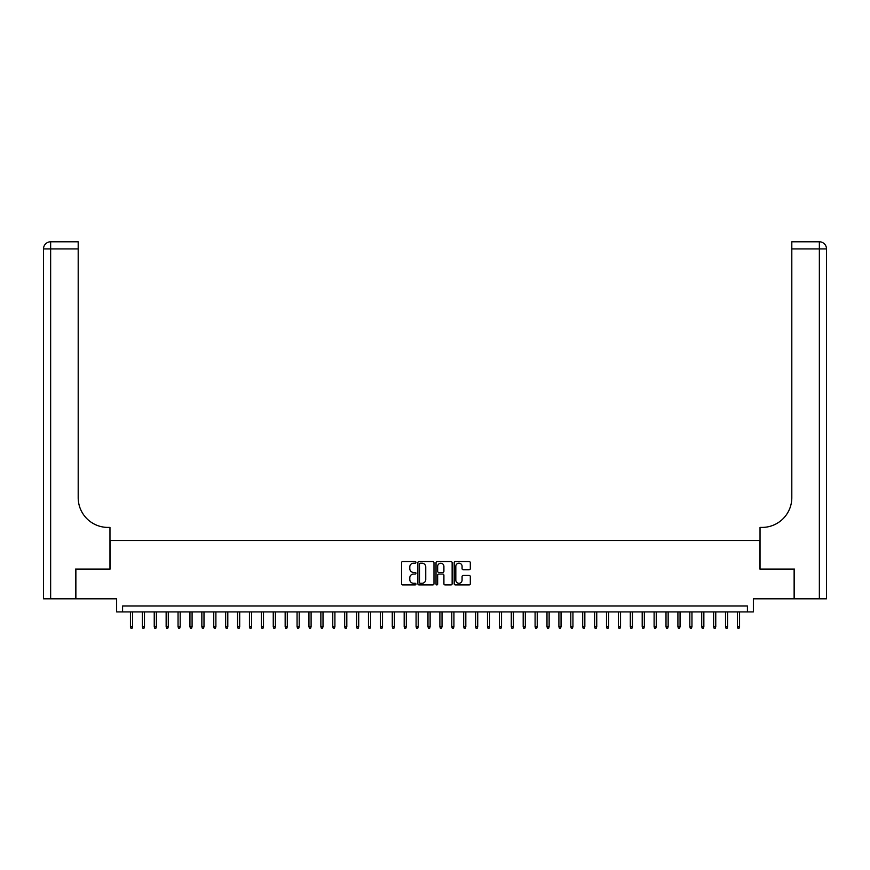 <?xml version="1.0" encoding="UTF-8"?>
<svg xmlns="http://www.w3.org/2000/svg" width="870" height="870" viewBox="0 0 870 870"><rect width="100%" height="100%" fill="white"/><g stroke="black" fill="none" stroke-linecap="round" stroke-linejoin="round"><path stroke-width="1.3" d="M415.958 562.368A0.816 0.816 0 0 0 415.142 561.552L402.723 561.552A1.164 1.164 0 0 0 401.559 562.727L401.559 583.748A1.164 1.164 0 0 0 402.723 584.923L415.142 584.923A0.816 0.816 0 0 0 415.958 584.096A0.816 0.816 0 0 0 415.142 583.281L413.533 583.281A3.741 3.741 0 0 1 409.792 579.54L409.792 577.789A3.741 3.741 0 0 1 413.533 574.059L415.142 574.059A0.816 0.816 0 0 0 415.958 573.232A0.816 0.816 0 0 0 415.142 572.416L413.533 572.416A3.741 3.741 0 0 1 409.792 568.675L409.792 566.925A3.741 3.741 0 0 1 413.533 563.194L415.142 563.194A0.816 0.816 0 0 0 415.958 562.368M469.137 569.785A1.164 1.164 0 0 0 470.311 568.621L470.311 562.727A1.164 1.164 0 0 0 469.137 561.552L455.358 561.552A1.164 1.164 0 0 0 454.183 562.727L454.183 583.748A1.164 1.164 0 0 0 455.358 584.923L469.137 584.923A1.164 1.164 0 0 0 470.311 583.748L470.311 576.625A1.164 1.164 0 0 0 469.137 575.451L463.242 575.451A1.164 1.164 0 0 0 462.079 576.625L462.079 580.159A3.121 3.121 0 0 1 458.947 583.281A3.121 3.121 0 0 1 455.826 580.159L455.826 566.316A3.121 3.121 0 0 1 458.947 563.194A3.121 3.121 0 0 1 462.079 566.316L462.079 568.621A1.164 1.164 0 0 0 463.242 569.785L469.137 569.785M747.417 611.914L753.366 611.914L753.366 598.821L794.125 598.821L794.125 569.067L759.912 569.067L759.912 540.509L110.088 540.509L110.088 569.067L75.875 569.067L75.875 598.821L116.634 598.821L116.634 611.914L747.417 611.914L747.417 605.966L122.583 605.966L122.583 611.914M433.978 562.727A1.164 1.164 0 0 0 432.814 561.552L419.025 561.552A1.164 1.164 0 0 0 417.861 562.727L417.861 583.748A1.164 1.164 0 0 0 419.025 584.923L432.814 584.923A1.164 1.164 0 0 0 433.978 583.748L433.978 562.727M437.186 561.552L450.975 561.552A1.164 1.164 0 0 1 452.139 562.727L452.139 583.748A1.164 1.164 0 0 1 450.975 584.923L445.081 584.923A1.164 1.164 0 0 1 443.907 583.748L443.907 575.222A1.164 1.164 0 0 0 442.743 574.059L438.828 574.059A1.164 1.164 0 0 0 437.653 575.222L437.653 584.096A0.816 0.816 0 0 1 436.838 584.923A0.816 0.816 0 0 1 436.022 584.096L436.022 562.727A1.164 1.164 0 0 1 437.186 561.552M420.308 563.194A0.816 0.816 0 0 0 419.492 564.01L419.492 582.465A0.816 0.816 0 0 0 420.308 583.281L422.004 583.281A3.741 3.741 0 0 0 425.745 579.54L425.745 566.925A3.741 3.741 0 0 0 422.004 563.194L420.308 563.194M443.907 566.37A3.121 3.121 0 0 0 440.785 563.249A3.121 3.121 0 0 0 437.653 566.37L437.653 571.253A1.164 1.164 0 0 0 438.828 572.416L442.743 572.416A1.164 1.164 0 0 0 443.907 571.253L443.907 566.37M132.588 626.672L132.109 628.216L130.913 628.216L130.446 626.672L132.588 626.672L132.588 611.914M130.446 626.672L130.446 611.914M75.516 569.067L109.968 569.067L109.968 527.416L107.945 527.416A29.754 29.754 0 0 1 78.191 497.662L78.191 248.918L50.645 248.918L50.645 598.821L75.516 598.821L75.516 569.067M50.645 598.821L43.5 598.821L43.5 248.918A7.145 7.145 0 0 1 50.645 241.784L78.191 241.784L78.191 248.918M107.945 527.416A29.754 29.754 0 0 1 78.191 497.662M50.645 241.784A7.145 7.145 0 0 0 43.5 248.918L50.645 248.918L50.645 241.784M794.484 569.067L760.032 569.067L760.032 527.416L762.055 527.416A29.754 29.754 0 0 0 791.809 497.662L791.809 241.784L819.355 241.784A7.145 7.145 0 0 1 826.5 248.918L826.5 598.821L794.484 598.821L794.484 569.067M762.055 527.416A29.754 29.754 0 0 0 791.809 497.662M144.485 626.672L144.007 628.216L142.821 628.216L142.343 626.672L144.485 626.672L144.485 611.914M142.343 626.672L142.343 611.914M156.382 626.672L155.915 628.216L154.719 628.216L154.24 626.672L156.382 626.672L156.382 611.914M154.24 626.672L154.24 611.914M168.291 626.672L167.812 628.216L166.616 628.216L166.148 626.672L168.291 626.672L168.291 611.914M166.148 626.672L166.148 611.914M180.188 626.672L179.709 628.216L178.524 628.216L178.045 626.672L180.188 626.672L180.188 611.914M178.045 626.672L178.045 611.914M192.085 626.672L191.617 628.216L190.421 628.216L189.943 626.672L192.085 626.672L192.085 611.914M189.943 626.672L189.943 611.914M203.993 626.672L203.515 628.216L202.329 628.216L201.851 626.672L203.993 626.672L203.993 611.914M201.851 626.672L201.851 611.914M215.891 626.672L215.412 628.216L214.227 628.216L213.748 626.672L215.891 626.672L215.891 611.914M213.748 626.672L213.748 611.914M227.799 626.672L227.32 628.216L226.124 628.216L225.656 626.672L227.799 626.672L227.799 611.914M225.656 626.672L225.656 611.914M239.696 626.672L239.217 628.216L238.032 628.216L237.553 626.672L239.696 626.672L239.696 611.914M237.553 626.672L237.553 611.914M251.593 626.672L251.125 628.216L249.929 628.216L249.451 626.672L251.593 626.672L251.593 611.914M249.451 626.672L249.451 611.914M263.501 626.672L263.023 628.216L261.837 628.216L261.359 626.672L263.501 626.672L263.501 611.914M261.359 626.672L261.359 611.914M275.399 626.672L274.92 628.216L273.735 628.216L273.256 626.672L275.399 626.672L275.399 611.914M273.256 626.672L273.256 611.914M287.307 626.672L286.828 628.216L285.632 628.216L285.164 626.672L287.307 626.672L287.307 611.914M285.164 626.672L285.164 611.914M299.204 626.672L298.725 628.216L297.54 628.216L297.062 626.672L299.204 626.672L299.204 611.914M297.062 626.672L297.062 611.914M311.101 626.672L310.633 628.216L309.437 628.216L308.959 626.672L311.101 626.672L311.101 611.914M308.959 626.672L308.959 611.914M323.009 626.672L322.531 628.216L321.345 628.216L320.867 626.672L323.009 626.672L323.009 611.914M320.867 626.672L320.867 611.914M334.906 626.672L334.428 628.216L333.243 628.216L332.764 626.672L334.906 626.672L334.906 611.914M332.764 626.672L332.764 611.914M346.815 626.672L346.336 628.216L345.14 628.216L344.672 626.672L346.815 626.672L346.815 611.914M344.672 626.672L344.672 611.914M358.712 626.672L358.233 628.216L357.048 628.216L356.569 626.672L358.712 626.672L358.712 611.914M356.569 626.672L356.569 611.914M370.609 626.672L370.142 628.216L368.945 628.216L368.467 626.672L370.609 626.672L370.609 611.914M368.467 626.672L368.467 611.914M382.517 626.672L382.039 628.216L380.853 628.216L380.375 626.672L382.517 626.672L382.517 611.914M380.375 626.672L380.375 611.914M394.414 626.672L393.936 628.216L392.751 628.216L392.272 626.672L394.414 626.672L394.414 611.914M392.272 626.672L392.272 611.914M406.323 626.672L405.844 628.216L404.648 628.216L404.18 626.672L406.323 626.672L406.323 611.914M404.18 626.672L404.18 611.914M418.22 626.672L417.741 628.216L416.556 628.216L416.077 626.672L418.22 626.672L418.22 611.914M416.077 626.672L416.077 611.914M430.117 626.672L429.649 628.216L428.453 628.216L427.975 626.672L430.117 626.672L430.117 611.914M427.975 626.672L427.975 611.914M442.025 626.672L441.547 628.216L440.35 628.216L439.883 626.672L442.025 626.672L442.025 611.914M439.883 626.672L439.883 611.914M453.922 626.672L453.444 628.216L452.259 628.216L451.78 626.672L453.922 626.672L453.922 611.914M451.78 626.672L451.78 611.914M465.82 626.672L465.352 628.216L464.156 628.216L463.677 626.672L465.82 626.672L465.82 611.914M463.677 626.672L463.677 611.914M477.728 626.672L477.249 628.216L476.064 628.216L475.585 626.672L477.728 626.672L477.728 611.914M475.585 626.672L475.585 611.914M489.625 626.672L489.147 628.216L487.961 628.216L487.483 626.672L489.625 626.672L489.625 611.914M487.483 626.672L487.483 611.914M501.533 626.672L501.055 628.216L499.858 628.216L499.391 626.672L501.533 626.672L501.533 611.914M499.391 626.672L499.391 611.914M513.43 626.672L512.952 628.216L511.767 628.216L511.288 626.672L513.43 626.672L513.43 611.914M511.288 626.672L511.288 611.914M525.328 626.672L524.86 628.216L523.664 628.216L523.185 626.672L525.328 626.672L525.328 611.914M523.185 626.672L523.185 611.914M537.236 626.672L536.757 628.216L535.572 628.216L535.093 626.672L537.236 626.672L537.236 611.914M535.093 626.672L535.093 611.914M549.133 626.672L548.655 628.216L547.469 628.216L546.991 626.672L549.133 626.672L549.133 611.914M546.991 626.672L546.991 611.914M561.041 626.672L560.563 628.216L559.366 628.216L558.899 626.672L561.041 626.672L561.041 611.914M558.899 626.672L558.899 611.914M572.938 626.672L572.46 628.216L571.275 628.216L570.796 626.672L572.938 626.672L572.938 611.914M570.796 626.672L570.796 611.914M584.836 626.672L584.368 628.216L583.172 628.216L582.693 626.672L584.836 626.672L584.836 611.914M582.693 626.672L582.693 611.914M596.744 626.672L596.265 628.216L595.08 628.216L594.601 626.672L596.744 626.672L596.744 611.914M594.601 626.672L594.601 611.914M608.641 626.672L608.163 628.216L606.977 628.216L606.499 626.672L608.641 626.672L608.641 611.914M606.499 626.672L606.499 611.914M620.549 626.672L620.071 628.216L618.875 628.216L618.407 626.672L620.549 626.672L620.549 611.914M618.407 626.672L618.407 611.914M632.446 626.672L631.968 628.216L630.783 628.216L630.304 626.672L632.446 626.672L632.446 611.914M630.304 626.672L630.304 611.914M644.344 626.672L643.876 628.216L642.68 628.216L642.201 626.672L644.344 626.672L644.344 611.914M642.201 626.672L642.201 611.914M656.252 626.672L655.773 628.216L654.588 628.216L654.109 626.672L656.252 626.672L656.252 611.914M654.109 626.672L654.109 611.914M668.149 626.672L667.671 628.216L666.485 628.216L666.007 626.672L668.149 626.672L668.149 611.914M666.007 626.672L666.007 611.914M680.057 626.672L679.579 628.216L678.382 628.216L677.915 626.672L680.057 626.672L680.057 611.914M677.915 626.672L677.915 611.914M691.954 626.672L691.476 628.216L690.291 628.216L689.812 626.672L691.954 626.672L691.954 611.914M689.812 626.672L689.812 611.914M703.852 626.672L703.384 628.216L702.188 628.216L701.709 626.672L703.852 626.672L703.852 611.914M701.709 626.672L701.709 611.914M715.76 626.672L715.281 628.216L714.085 628.216L713.617 626.672L715.76 626.672L715.76 611.914M713.617 626.672L713.617 611.914M727.657 626.672L727.179 628.216L725.993 628.216L725.515 626.672L727.657 626.672L727.657 611.914M725.515 626.672L725.515 611.914M739.554 626.672L739.087 628.216L737.89 628.216L737.412 626.672L739.554 626.672L739.554 611.914M737.412 626.672L737.412 611.914M819.355 598.821L819.355 248.918L791.809 248.918M819.355 241.784L819.355 248.918L826.5 248.918"/></g></svg>
